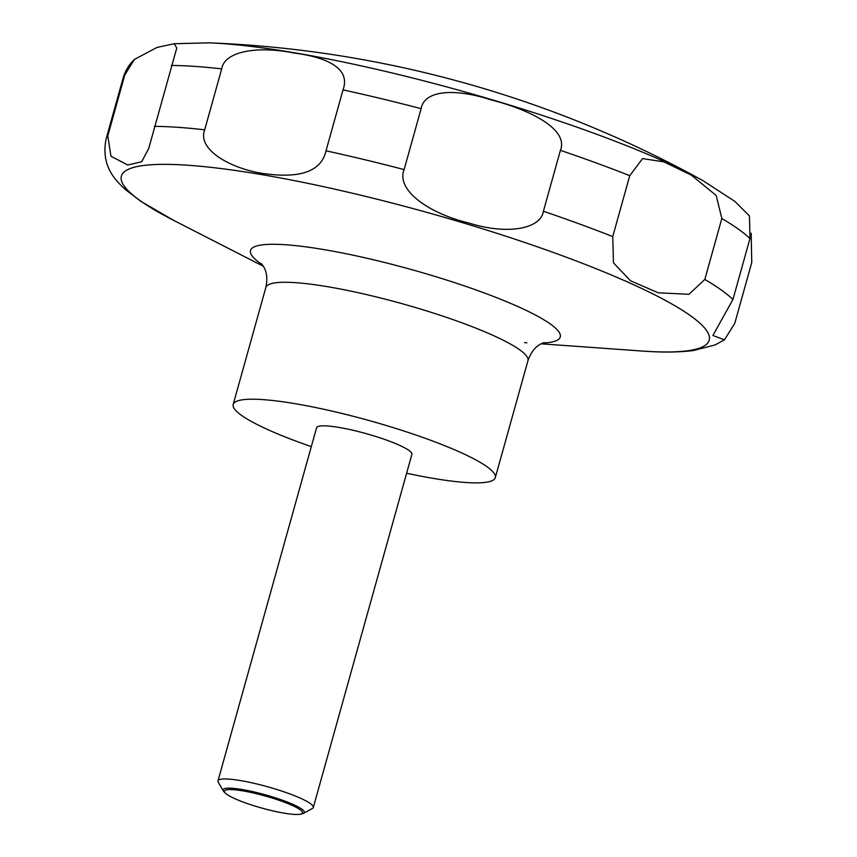 <?xml version="1.0" encoding="UTF-8"?>
<svg xmlns="http://www.w3.org/2000/svg" width="857" height="857" viewBox="0 0 857 857"><rect width="100%" height="100%" fill="white"/><g stroke="black" fill="none" stroke-linecap="round" stroke-linejoin="round"><path stroke-width="1.29" d="M311.316 446.626A136.07 21.05 15.6 0 1 281.203 435.356A136.07 21.05 15.6 0 1 233.19 404.45A136.07 21.05 15.6 0 1 310.62 406.529A136.07 21.05 15.6 0 1 447.279 446.722A136.07 21.05 15.6 0 1 495.303 477.638A136.07 21.05 15.6 0 1 406.625 473.235M225.402 793.154L224.138 791.922A42.164 6.524 15.6 0 1 223.323 790.915L218.256 782.184A49.481 7.659 15.6 0 1 217.989 780.866A49.481 7.659 15.6 0 1 246.152 781.616A49.481 7.659 15.6 0 1 295.847 796.239A49.481 7.659 15.6 0 1 313.308 807.476A49.481 7.659 15.6 0 1 312.398 808.462L303.539 813.314A42.164 6.524 15.6 0 1 302.317 813.743L300.593 814.15A40.547 6.278 -164.4 0 0 288.209 803.705A40.547 6.278 -164.4 0 0 242.745 790.861A40.547 6.278 -164.4 0 0 225.402 793.154A40.547 6.278 -164.4 0 0 238.707 800.32A40.547 6.278 -164.4 0 0 300.593 814.15M217.989 780.866L316.587 427.739A49.481 7.659 15.6 0 1 344.75 428.489A49.481 7.659 15.6 0 1 394.434 443.112A49.481 7.659 15.6 0 1 411.896 454.349L313.308 807.476M223.323 790.915A42.164 6.524 15.6 0 1 244.224 789.886A42.164 6.524 15.6 0 1 289.441 802.891A42.164 6.524 15.6 0 1 303.539 813.314M751.182 233.2L751.75 262.521L734.738 323.453L724.433 339.833L712.895 335.462L732.949 299.479L749.961 238.546L749.457 215.953L734.706 201.288L703.04 180.698A1110.158 1110.158 0 0 0 209.312 42.85A305.97 47.339 15.6 0 1 635.948 149.461A305.97 47.339 15.6 0 1 703.04 180.698M704.818 279.446L688.964 294.294L658.24 292.815L630.484 280.775L613.483 262.842L612.744 236.596L629.756 175.674L642.589 158.588L663.843 161.855L691.224 175.064L716.195 195.471L721.83 218.514L704.818 279.446A329.87 51.034 15.6 0 1 732.949 299.479M124.801 74.945L134.399 59.444L156.981 47.435L174.25 43.718L176.767 48.024L148.764 148.336L141.716 161.727L127.747 165.015L110.939 156.22L107.789 135.877L124.801 74.945A329.87 51.034 15.6 0 0 123.087 78.148L106.075 139.07C100.558 166.944 116.509 181.181 125.368 189.515L141.148 201.588M204.694 129.814L221.706 68.881C224.523 50.895 258.439 45.828 293.597 52.952C327.545 57.312 350.813 68.549 343.025 89.878L326.014 150.811C321.589 170.532 302.018 178.277 267.309 174.025C234.979 170.564 196.467 150.896 204.694 129.814A329.87 51.034 15.6 0 0 154.378 126.365M404.118 169.59L421.13 108.668C424.097 90.799 453.149 87.51 491.5 100.001C529.465 109.61 568.952 129.15 560.414 150.339L543.402 211.261C540.735 228.894 507.612 235.236 468.875 223.034C430.278 213.886 395.698 190.683 404.118 169.59A329.87 51.034 15.6 0 0 326.014 150.811M262.253 264.684A160.795 24.874 15.6 0 1 312.837 247.834A160.795 24.874 15.6 0 1 503.509 300.421A160.795 24.874 15.6 0 1 542.835 343.025M526.83 342.779A160.795 24.874 15.6 0 1 524.613 342.629M140.237 200.966L173.66 220.367A305.146 47.21 15.6 0 1 215.61 167.886A305.146 47.21 15.6 0 1 601.518 270.908A305.146 47.21 15.6 0 1 641.572 351.006C661.7 352.538 678.958 352.377 693.345 350.534L714.92 344.996L724.433 339.843M261.331 263.581C261.449 264.31 269.43 270.309 265.841 287.502A136.07 21.05 15.6 0 1 343.271 289.58A136.07 21.05 15.6 0 1 479.931 329.774A136.07 21.05 15.6 0 1 527.955 360.679L495.303 477.638M721.83 218.514A329.87 51.034 15.6 0 1 749.961 238.546M171.389 65.443A329.87 51.034 15.6 0 1 221.706 68.881M343.025 89.878A329.87 51.034 15.6 0 1 421.13 108.668M560.414 150.339A329.87 51.034 15.6 0 1 629.756 175.674M543.402 211.261A329.87 51.034 15.6 0 1 612.744 236.596M106.075 139.07A329.87 51.034 15.6 0 1 107.789 135.877M541.131 343.807L641.572 351.006M148.968 147.608L148.764 148.336M209.312 42.85L174.25 43.718M123.087 78.148C125.379 70.553 129.161 64.318 134.399 59.444M265.841 287.502L233.19 404.45M527.955 360.679C533.75 344.182 543.681 343.132 544.206 342.564M263.303 266.238L173.66 220.367"/></g></svg>
